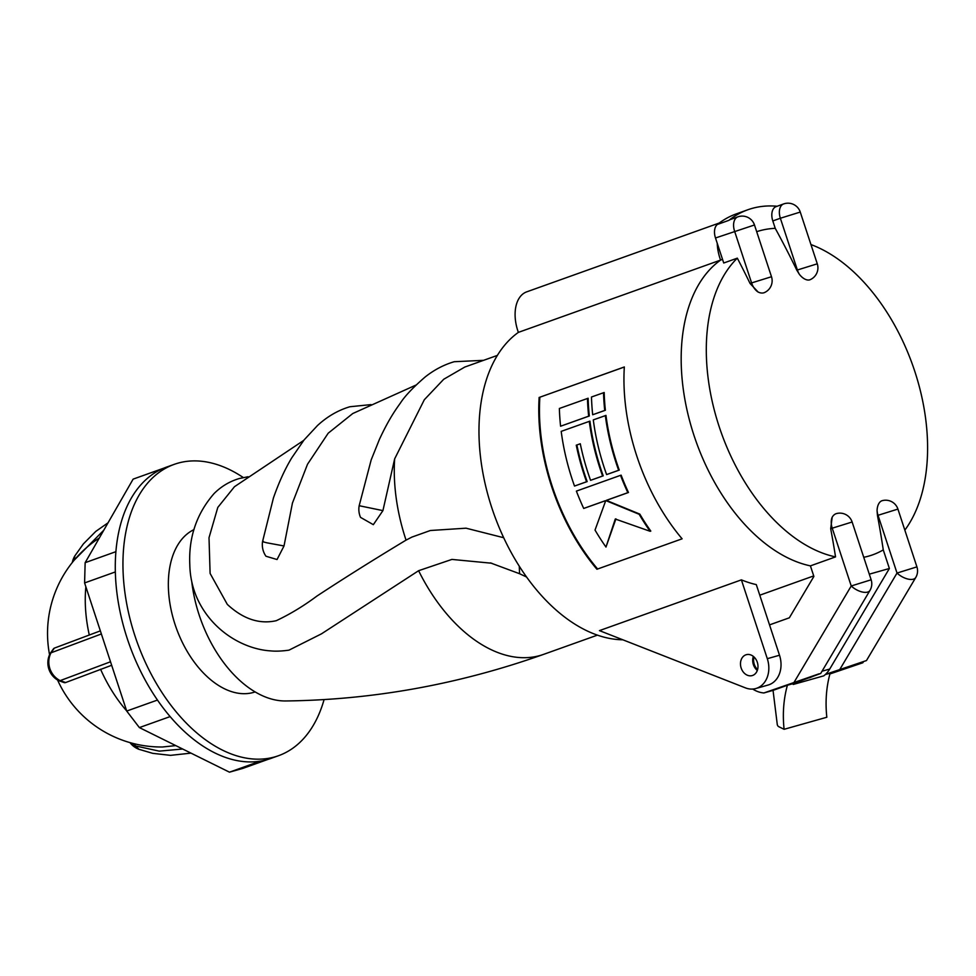 <?xml version="1.0" encoding="UTF-8"?>
<svg xmlns="http://www.w3.org/2000/svg" width="976" height="976" viewBox="0 0 976 976"><rect width="100%" height="100%" fill="white"/><g stroke="black" fill="none" stroke-linecap="round" stroke-linejoin="round"><path stroke-width="1.46" d="M754.009 656.97A10.846 8.564 -105.8 0 0 754.289 664.327A10.846 8.564 -105.8 0 0 757.583 669.609M717.238 243.292A35.136 21.533 70.3 0 0 719.946 258.237A35.136 21.533 70.3 0 0 720.581 260.08A165.591 101.492 70.3 0 0 694.009 435.491A165.591 101.492 70.3 0 0 810.409 565.873A165.591 101.492 -109.7 0 1 694.009 435.491A165.591 101.492 -109.7 0 1 720.581 260.092L722.533 259.384M777.152 206.253A171.593 105.164 70.3 0 0 747.823 209.767A171.593 105.164 70.3 0 0 728.889 220.344L717.36 224.468A12.92 7.918 -109.7 0 0 715.493 237.985L723.728 263.008L737.319 258.152A165.591 101.492 70.3 0 0 719.129 426.512A165.591 101.492 70.3 0 0 835.541 556.893L810.409 565.873L813.886 576.438L789.34 617.808L769.527 624.884M869.287 574.169L889.38 568.496L883.268 549.891A165.591 101.492 -109.7 0 1 868.64 556.125A165.591 101.492 -109.7 0 1 863.736 557.296M756.681 231.678A177.778 108.958 -109.7 0 1 759.389 230.848A177.778 108.958 -109.7 0 1 775.237 228.335L772.809 220.942L780.361 218.246L797.38 269.998L817.278 263.813L800.259 212.06L780.361 218.246A12.92 7.918 70.3 0 1 783.643 203.935A12.92 7.918 70.3 0 1 783.96 203.825M758.132 292.044A12.847 8.186 57.7 0 0 764.525 292.544A12.92 12.92 0 0 0 771.491 276.733L751.593 282.918A12.92 7.918 70.3 0 0 758.132 292.044L750.056 283.467L751.593 282.918L734.574 231.166A12.92 7.918 -109.7 0 1 737.856 216.855A12.92 7.918 -109.7 0 1 738.173 216.745M737.319 258.152A773.26 610.464 74.2 0 1 750.056 283.467M794.952 683.005A32.037 25.291 74.2 0 1 793.244 684.457A103.334 81.581 74.2 0 1 793.5 683.517L820.694 673.477L869.97 590.419A12.92 6.344 30.7 0 1 851.231 585.978L832.235 528.187L852.133 522.001A12.92 12.92 0 0 0 836.505 513.571A12.847 8.333 -97.2 0 0 832.174 517.243L830.698 528.748A773.26 610.464 74.2 0 1 835.541 556.893M809.433 677.82L819.084 673.806L763.891 692.96A32.037 25.291 74.2 0 1 752.703 689.056M863.357 661.911L862.845 662.753L829.917 673.952M717.36 224.468A171.593 105.164 -109.7 0 1 736.294 213.89L747.823 209.767M800.259 212.06A12.92 12.92 0 0 0 783.643 203.935L776.091 206.631A12.92 7.918 70.3 0 0 772.809 220.942M715.493 237.985L754.485 224.98A12.92 12.92 0 0 0 737.856 216.855L730.316 219.551A12.92 7.918 70.3 0 0 728.889 220.344M763.891 692.96L773.041 690.374L777.262 724.399A2.586 2.037 74.2 0 0 778.763 726.681L784.106 729.304L826.831 717.25A103.334 81.581 -105.8 0 1 830.125 673.184L825.306 674.55M773.041 690.374L787.4 685.25A103.334 81.581 -105.8 0 0 784.106 729.304M793.5 683.517L787.4 685.25M793.244 684.457L823.768 675.843A32.037 25.291 74.2 0 0 825.476 674.392L866.468 660.557L915.756 577.499A12.92 6.344 -149.3 0 1 897.017 573.058L878.022 515.267A12.92 7.918 -109.7 0 1 877.07 510.631A12.847 7.32 -97.9 0 1 882.231 500.664M883.268 549.891A774.566 611.488 -105.8 0 0 877.461 515.474L877.07 510.631M904.837 530.139A165.591 101.492 70.3 0 0 914.768 371.295A165.591 101.492 70.3 0 0 810.946 244.561M775.237 228.335A774.566 611.488 -105.8 0 1 796.819 270.206L799.381 274.341A12.847 7.174 58.9 0 0 810.19 279.673M889.38 568.496L829.71 669.06A32.037 25.291 74.2 0 1 825.476 674.392M862.845 662.753L855.22 664.9M108.031 522.819L95.758 531.42L83.399 543.876L74.884 555.856L74.188 559.773A14.64 5.319 134.1 0 0 73.444 561.09M74.286 560.078L103.822 530.163M130.003 742.626A14.64 4.514 8.9 0 0 130.052 742.687A14.64 4.514 8.9 0 0 135.383 745.908L159.234 751.142L182.646 749.007M175.778 745.603L162.602 746.982A113.667 113.667 0 0 1 57.572 680.028M267.997 759.389L242.682 768.441L229.47 772.175L139.373 727.584L126.709 711.053L84.595 582.928L85.144 562.676L133.126 479.131L163.87 468.126A154.733 94.831 70.3 0 0 115.9 551.672A154.733 94.831 70.3 0 0 115.339 571.936A154.733 94.831 70.3 0 0 127.258 638.585A154.733 94.831 70.3 0 0 157.465 700.06A154.733 94.831 70.3 0 0 170.129 716.591A154.733 94.831 70.3 0 0 260.226 761.17A154.733 94.831 70.3 0 0 270.742 758.486L278.428 755.741A154.733 94.831 70.3 0 0 324.093 699.572M100.345 630.874L54.351 648.125L50.959 652.834L101.37 633.973M110.508 661.777L60.109 680.65L65.66 682.529A18.117 5.88 72.5 0 1 63.965 682.529L58.731 680.65A14.64 4.758 72.5 0 1 58.243 680.418A20.154 20.154 0 0 1 49.886 654.005A14.64 4.758 72.5 0 1 50.154 653.53A14.64 4.758 72.5 0 1 50.959 652.834C48.519 657.836 48.153 663.07 49.837 668.548C51.728 673.952 55.156 677.991 60.109 680.65A14.64 4.758 72.5 0 1 58.731 680.65M50.154 653.53L53.351 648.991A18.117 5.88 72.5 0 1 54.351 648.125M65.66 682.529L111.667 665.278M229.47 772.175L260.226 761.17M243.292 477.545A154.733 94.831 70.3 0 0 174.265 464.344A154.733 94.831 70.3 0 0 134.944 635.84A154.733 94.831 70.3 0 0 278.428 755.741M193.98 529.614A86.803 53.204 70.3 0 0 175.07 624.506A86.803 53.204 70.3 0 0 255.126 691.923M174.265 464.344L166.567 467.089A154.733 94.831 70.3 0 0 163.87 468.126M85.144 562.676L115.9 551.672M115.339 571.936L84.595 582.928M126.709 711.053L157.465 700.06M170.129 716.591L139.373 727.584M597.385 635.144L543.522 654.396C458.769 684.444 372.759 699.963 285.492 700.963A107.86 66.112 -109.7 0 1 199.153 614.965A107.86 66.112 -109.7 0 1 191.784 581.818M491.758 563.237L451.9 559.419L418.606 570.704L321.458 633.851L289.018 650.138C277.269 651.846 270.84 650.87 270.364 650.87C244.561 649.235 212.085 631.716 196.969 597.873C192.443 587.406 190.052 576.426 189.808 564.945C188.502 537.41 196.603 513.608 214.122 493.514C221.418 486.268 229.897 481.253 239.535 478.46L248.075 476.752M303.695 440.42L234.472 486.707L217.794 507.422L209.01 537.727L210.108 573.437L227.31 604.388C243.109 619.04 259.445 624.469 276.293 620.687C290.116 614.16 303.67 605.962 316.919 596.068C344.516 577.951 374.223 559.309 406.04 540.131L411.909 537.093L430.355 530.505L466.064 528.187L503.665 537.715M497.382 355.398L464.82 367.037L443.738 379.249L424.316 399.745L394.646 458.879L382.921 510.619L373.332 524.673L360.534 517.378A20.154 20.154 0 0 1 359.156 505.8L371.185 459.879L379.444 439.334C387.826 421.327 394.243 411.543 400.306 403.21C404.723 396.268 412.97 387.545 425.085 377.041C434.149 369.855 443.86 364.756 454.23 361.718L483.596 360.327M415.91 385.105L352.775 413.519L328.204 433.198L307.501 464.271L292.434 503.079L284.016 545.962L277.038 559.529L265.96 556.235A20.154 20.154 0 0 1 262.581 541.448L273.426 497.992C278.758 482.693 284.846 469.334 291.714 457.915L304.012 440.017L317.505 425.524C327.326 416.484 338.123 410.225 349.884 406.748L371.075 404.601M622.834 639.792A165.591 101.492 -109.7 0 1 491.806 507.776A165.591 101.492 -109.7 0 1 518.378 332.377L720.581 260.092A35.136 21.533 70.3 0 1 720.02 258.481A35.136 21.533 70.3 0 1 719.946 258.237M719.263 223.016L526.747 291.836A35.136 21.533 70.3 0 0 517.817 330.779A35.136 21.533 70.3 0 0 518.378 332.377M755.827 688.519L768.039 685.067A24.278 19.166 74.2 0 0 779.507 655.238L756.29 584.6A165.591 101.492 -109.7 0 1 741.394 579.866L599.447 630.618L745.42 687.873A24.278 19.166 -105.8 0 0 755.827 688.519A24.278 19.166 -105.8 0 0 767.307 658.69L741.394 579.866M539.142 397.415A165.591 101.492 -109.7 0 0 551.586 486.402A165.591 101.492 -109.7 0 0 596.922 569.252L682.102 538.813A165.591 101.492 -109.7 0 1 636.767 455.951A165.591 101.492 -109.7 0 1 624.323 366.964L539.874 397.208A164.554 100.857 -109.7 0 0 597.629 569.008M615.929 518.854L605.974 547.06L615.283 519.025L650.114 531.286A165.591 101.492 -109.7 0 1 639.17 514.291L606.608 500.92A165.591 101.492 -109.7 0 1 606.352 500.346L627.849 492.66A165.591 101.492 -109.7 0 1 620.529 475.336L576.389 491.111A165.591 101.492 -109.7 0 0 583.709 508.447L605.242 500.798M650.114 531.286L650.797 531.09A164.554 100.857 -109.7 0 1 639.817 514.108L607.231 500.749A164.554 100.857 -109.7 0 1 606.962 500.176L628.471 492.49A164.554 100.857 -109.7 0 1 621.139 475.166L620.529 475.336M606.608 474.58L619.26 470.103A164.554 100.857 -109.7 0 1 605.974 415.41L593.298 419.887A165.591 101.492 -109.7 0 0 606.608 474.58L618.65 470.273A165.591 101.492 -109.7 0 1 605.34 415.581M580.281 443.763A165.591 101.492 -109.7 0 0 590.565 480.326L603.217 475.849A164.554 100.857 -109.7 0 1 589.931 421.144L561.2 431.368A165.591 101.492 -109.7 0 0 574.51 486.06L586.552 481.754A165.591 101.492 -109.7 0 1 576.267 445.19L580.281 443.763L576.267 445.19M574.51 486.06L587.162 481.583A164.554 100.857 -109.7 0 1 576.889 445.019M560.59 426.219L589.321 415.996A164.554 100.857 -109.7 0 1 588.138 398.245L559.37 408.48A165.591 101.492 -109.7 0 0 560.59 426.219L588.674 416.179A165.591 101.492 -109.7 0 1 587.467 398.44M592.688 414.751L605.376 410.262A164.554 100.857 -109.7 0 1 604.193 392.511L591.48 397A165.591 101.492 -109.7 0 0 592.688 414.751L604.73 410.445A165.591 101.492 -109.7 0 1 603.522 392.694M624.323 367.025L539.874 397.208M583.709 508.447L605.218 500.749A165.591 101.492 -109.7 0 0 605.486 501.322L595.031 530.066A165.591 101.492 -109.7 0 0 605.974 547.06M628.471 492.49L627.849 492.66M606.962 500.176L606.352 500.346M607.231 500.749L606.608 500.92M639.817 514.108L639.17 514.291M619.26 470.103L618.65 470.273M590.565 480.326L602.607 476.02A165.591 101.492 -109.7 0 1 589.284 421.327M603.217 475.849L602.607 476.02M587.162 481.583L586.552 481.754M589.321 415.996L588.674 416.179M605.376 410.262L604.73 410.445M741.162 668.035A10.846 8.564 -105.8 0 0 752.179 675.587A10.846 8.564 -105.8 0 0 757.303 662.265A10.846 8.564 -105.8 0 0 746.286 654.701A10.846 8.564 -105.8 0 0 741.162 668.035M753.362 656.409A10.846 8.564 -105.8 0 0 753.374 664.583A10.846 8.564 -105.8 0 0 757.315 670.439M794.183 682.126L851.231 585.978L871.141 579.793L852.133 522.001M915.756 577.499A12.92 12.92 0 0 0 916.915 566.873L897.017 573.058L839.958 669.207M916.915 566.873L897.92 509.082L877.461 515.474M830.698 528.748L832.235 528.187A12.92 7.918 70.3 0 1 832.174 517.243M796.819 270.206L797.38 269.998A12.92 7.918 -109.7 0 0 799.381 274.341M822.024 671.22L829.71 669.06M134.725 743.871L135.383 745.908L138.995 749.312L152.756 753.35L170.532 755.351L191.003 753.13M85.864 586.796A113.667 69.662 70.3 0 0 89.255 634.839M100.565 669.243A113.667 69.662 70.3 0 0 126.66 710.87M543.522 654.396A148.535 91.036 -109.7 0 1 418.606 570.704M406.04 540.131A148.535 91.036 -109.7 0 1 405.772 539.289A148.535 91.036 -109.7 0 1 394.646 458.879M284.016 545.962L267.168 542.863C262.971 541.9 261.666 541.375 263.264 541.302M359.351 505.751L382.921 510.619M519.293 566.251L519.561 573.717L490.355 562.871M779.507 655.238L767.307 658.69M897.92 509.082A12.92 12.92 0 0 0 882.267 500.651M810.165 279.685A12.92 12.92 0 0 0 817.278 263.813M869.97 590.419A12.92 12.92 0 0 0 871.141 579.793M754.485 224.98L771.491 276.733M74.871 555.844A20.154 20.154 0 0 0 72.309 562.493M130.052 742.687A20.154 20.154 0 0 0 138.982 749.324M99.332 537.983A113.667 113.667 0 0 0 49.556 654.701M526.54 576.999L519.561 573.717M813.716 575.913L759.767 595.201"/></g></svg>
